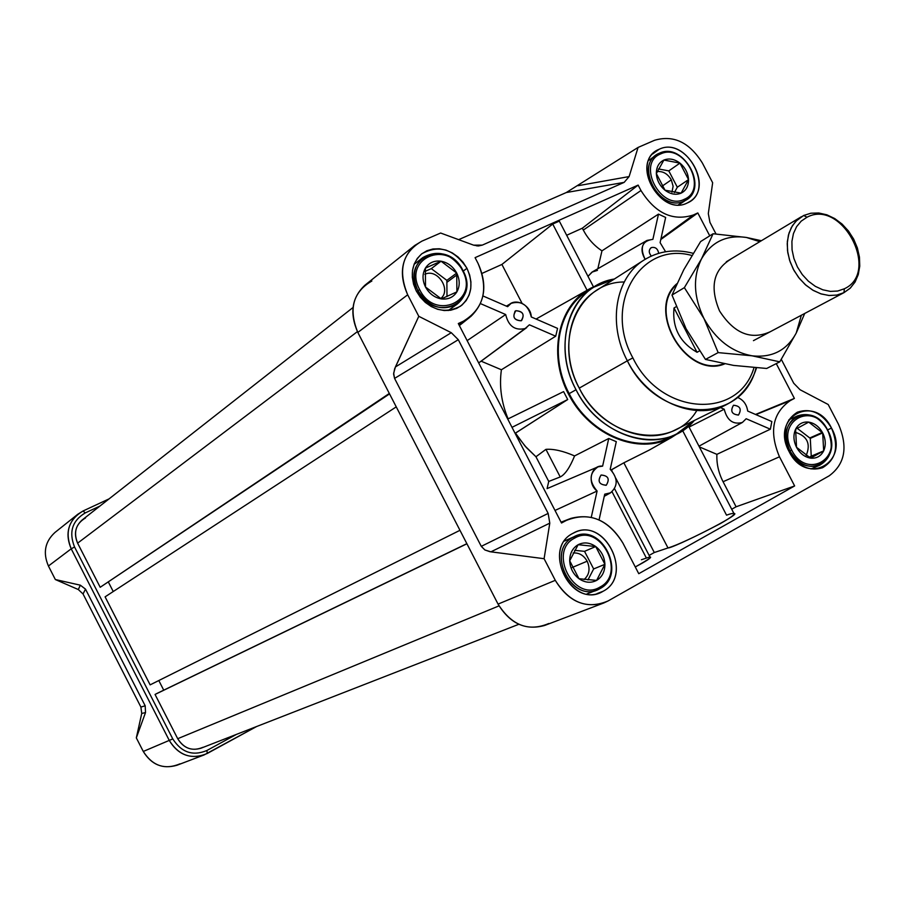 <?xml version="1.0" encoding="UTF-8"?>
<svg xmlns="http://www.w3.org/2000/svg" width="905" height="905" viewBox="0 0 905 905"><rect width="100%" height="100%" fill="white"/><g stroke="black" fill="none" stroke-linecap="round" stroke-linejoin="round"><path stroke-width="1.36" d="M608.092 600.943L829.218 475.804C845.055 463.994 848.143 446.821 838.494 424.275C848.143 446.821 845.055 463.994 829.218 475.804L608.092 600.943C587.209 609.755 569.596 602.888 555.285 580.331C567.865 600.92 584.053 608.465 603.827 602.956L608.092 600.943M548.159 513.418L549.788 523.147L548.159 513.418L458.303 339.703L451.278 332.701L458.303 339.703L394.569 378.403L393.618 374.093L394.648 368.81L418.789 316.309L451.278 332.701L418.789 316.309L407.68 294.804L418.789 316.309L395.417 366.955L451.278 332.701L395.417 366.955L393.652 373.267L394.569 378.403L458.303 339.703L548.159 513.418L481.279 546.349L394.569 378.403L481.279 546.349L548.159 513.418M421.922 241.137L414.807 245.425C401.141 258.23 398.766 274.69 407.68 294.804C397.668 270.312 402.42 252.416 421.922 241.137L440.633 233.026L473.643 245.165L482.308 245.108L478.406 245.979L473.643 245.165L440.633 233.026L421.922 241.137M482.308 245.108L624.167 182.369L629.122 176.577L624.167 182.369L566.292 192.539L638.07 147.436L629.122 176.577L638.07 147.436L654.553 140.286C673.546 134.721 689.497 142.311 702.404 163.07C689.497 142.311 673.546 134.721 654.553 140.286L638.07 147.436L566.292 192.539L458.643 239.655L566.292 192.539L624.167 182.369L482.308 245.108L476.867 245.922L482.308 245.108M702.404 163.07L712.654 182.742L708.31 213.58L709.939 222.336L708.31 213.58L712.654 182.742L702.404 163.07M709.939 222.336L715.991 233.943L709.939 222.336M781.32 359.398L793.73 383.245L800.031 389.716L793.73 383.245L781.32 359.398M828.188 404.501L800.031 389.716L828.188 404.501L838.494 424.275L828.188 404.501M544.097 558.702L555.285 580.331L544.097 558.702L549.788 523.147L490.895 551.835L544.097 558.702L549.788 523.147L490.895 551.835L484.888 549.969L481.279 546.349L484.888 549.969L489.922 551.688L544.097 558.702M659.213 149.246C686.906 135.626 715.957 191.374 687.2 203.003C661.872 216.419 631.52 166.678 655.661 151.271L659.213 149.246C685.153 136.293 714.724 186.781 689.848 201.532L687.2 203.003C659.474 217.37 629.835 160.389 659.213 149.246L652.652 153.974M603.092 591.27C572.492 610.366 540.692 548.837 573.08 533.26L574.596 532.513C605.287 516.947 633.851 575.727 603.092 591.27L600.128 592.673C569.222 606.667 542.468 547.751 573.08 533.26C603.612 515.069 634.744 575.173 603.092 591.27L596.927 593.669M831.525 428.11C850.655 461.901 806.434 487.048 789.07 451.516C781.649 433.586 784.431 420.474 797.396 412.182C810.88 407.736 822.26 413.042 831.525 428.11C839.082 446.391 836.073 459.604 822.521 467.761C809.274 471.709 798.131 466.29 789.07 451.516C769.974 416.956 814.783 393.053 831.525 428.11L827.521 429.886M466.969 268.31C473.869 283.989 471.731 296.614 460.543 306.173C443.541 314.804 428.778 309.736 416.266 290.969C409.558 275.787 411.39 263.4 421.764 253.807C439.027 244.271 454.095 249.113 466.969 268.31L469.638 274.95L470.917 281.84L470.758 288.616L469.141 294.962L466.166 300.551L461.957 305.098L456.72 308.379L450.713 310.234L444.253 310.539L437.635 309.295L431.221 306.535L425.327 302.417L420.259 297.134L416.266 290.969L413.574 284.215L412.307 277.235L412.522 270.391L414.219 264.011L417.296 258.445L421.594 253.943L426.889 250.742L432.918 248.988L439.366 248.773L445.927 250.097L452.251 252.88L458.054 256.986L463.043 262.224L466.969 268.31L463.236 271.059M640.966 190.525C655.378 213.41 672.867 221.555 693.422 214.96L697.812 212.935L709.746 235.843L697.812 212.935L693.422 214.96C672.867 221.555 655.378 213.41 640.966 190.525L638.138 185.095L475.08 257.654L478.032 263.355C488.87 289.249 483.983 308.537 463.349 321.207L470.713 316.58C485.216 302.496 487.659 284.758 478.032 263.355L475.08 257.654L638.138 185.095L582.334 228.207L638.138 185.095L640.966 190.525L583.295 230.062C587.877 238.716 594.099 245.651 601.961 250.843L597.832 268.74L601.961 250.843L658.478 214.123L665.65 217.449L660.107 242.642L665.571 251.737L660.107 242.642L665.65 217.449L658.478 214.123L652.89 239.339L658.478 214.123L601.961 250.843C594.099 245.651 587.877 238.716 583.295 230.062L582.334 228.207L566.677 235.266L582.334 228.207L583.295 230.062L640.966 190.525M458.303 323.538L463.349 321.207L458.303 323.538L561.507 523.011L458.303 323.538M566.417 520.386L561.507 523.011L566.417 520.386C589.065 511.506 607.889 519.074 622.9 543.068C609.597 521.065 592.221 512.852 570.795 518.418L566.417 520.386M638.76 573.691L622.9 543.068L638.76 573.691L794.635 485.94L638.76 573.691M779.476 456.799L794.635 485.94L779.476 456.799C768.99 431.798 772.531 413.099 790.122 400.689C772.531 413.099 768.99 431.798 779.476 456.799L723.072 481.72L736.093 506.789L731.715 509.232L736.093 506.789L794.635 485.94L736.093 506.789L723.072 481.72L779.476 456.799M794.386 398.415L790.122 400.689L794.386 398.415L776.275 363.618L794.386 398.415L755.528 414.456L794.386 398.415M641.419 559.731L646.396 558.08C654.598 555.218 650.899 558.181 635.276 566.96C646.611 560.896 651.555 557.672 650.095 557.288L614.586 488.745M671.895 437.273L649.394 450L623.85 462.806L667.992 547.955L654.304 552.525L615.785 478.202L654.304 552.525L649.123 555.41L654.304 552.525L667.992 547.955C672.947 548.351 743.876 513.101 733.91 513.452L688.547 426.097M610.321 492.965C618.149 486.211 618.115 478.315 610.208 469.276L616.294 441.663L608.737 438.495L602.617 466.132C590.875 464.74 586.712 483.247 597.096 491.042L591.282 517.275L597.096 491.042L555.003 510.454L597.096 491.042C588.861 481.279 589.155 473.225 597.979 466.856L602.617 466.132L608.737 438.495L574.585 455.928C569.856 467.557 565.071 474.571 560.218 476.958L545.93 449.355C553.622 448.79 563.17 450.973 574.585 455.928C563.17 450.973 553.622 448.79 545.93 449.355L535.952 456.754L548.735 481.437L547.208 488.033L548.735 481.437L535.952 456.754L526.337 447.523L515.103 433.314L567.707 399.535L563.6 391.616L508.101 418.879C501.347 402.454 499.108 386.084 501.404 369.76L481.336 361.265L501.404 369.76L555.715 336.208L557.559 328.391L531.28 316.965C530.986 304.306 513.497 296.648 507.615 306.671L482.942 295.946L507.615 306.671L511.144 303.345C521.518 300.392 528.226 304.928 531.28 316.965L557.559 328.391L555.715 336.208L501.404 369.76C499.108 386.084 501.347 402.454 508.101 418.879L563.6 391.616L567.707 399.535L515.477 433.133L524.843 445.837L535.952 456.754L545.93 449.355L560.218 476.958L548.735 481.437L560.218 476.958C565.071 474.571 569.856 467.557 574.585 455.928L608.737 438.495L616.294 441.663L610.208 469.276C618.025 478.123 618.16 485.974 610.592 492.806L604.732 494.164L599.065 519.9L604.732 494.164L610.321 492.965L604.269 496.279M593.126 287.055L590.083 288.593C557.582 305.743 547.367 355.88 569.415 395.858C591.022 436.086 638.953 455.158 671.272 437.613L679.123 432.624L671.272 437.613C638.421 455.487 589.528 435.339 568.431 394.003C546.824 352.905 559.086 302.485 593.126 287.055L596.157 285.742L593.126 287.055M536.077 319.046L587.096 290.279L536.077 319.046M611.022 469.989L612.142 471.166L611.463 469.853L623.85 462.806L611.022 469.989M569.177 393.63C548.192 354.67 558.736 305.766 590.422 289.521L586.859 291.648C557.74 309.487 549.143 356.287 569.177 393.63C589.245 434.027 637.256 454.446 669.417 437.454L676.714 433.88C644.451 450.928 596.214 430.373 576.033 389.738C555.862 352.181 564.46 305.143 593.691 287.247L614.359 279.023C571.643 285.347 550.568 343.21 576.033 389.738L569.177 393.63C590.003 435.701 640.876 455.611 672.924 435.577M576.033 389.738C600.513 440.011 665.424 455.792 694.282 420.508L676.714 433.88M522.049 303.311L501.902 264.441L552.729 224.044L587.096 290.279L552.729 224.044L559.324 221.114L593.465 286.896L559.324 221.114L552.729 224.044L501.902 264.441L482.014 273.401L501.902 264.441L522.049 303.311M525.138 328.538L529.391 324.805L555.715 336.208L529.391 324.805L525.138 328.538C514.956 330.823 508.474 326.162 505.68 314.533L467.15 340.631L505.68 314.533L480.465 303.605L505.68 314.533C508.474 326.162 514.956 330.823 525.138 328.538L478.688 362.939M481.143 361.185L526.699 327.621M512.015 427.341L567.707 399.535L512.015 427.341M414.807 245.425L364.987 285.154C351.774 297.519 349.387 313.277 357.826 332.44L498.055 604.099C510.035 623.669 525.579 630.785 544.686 625.446L603.827 602.956M632.878 357.894C602.764 303.865 640.853 241.024 691.906 255.493C640.853 241.024 602.764 303.865 632.878 357.894C660.627 415.689 738.537 420.271 753.989 367.656C738.537 420.271 660.627 415.689 632.878 357.894L627.346 360.812C647.358 401.006 694.701 421.538 726.093 404.807L675.04 429.999C644.36 446.312 598.454 426.787 579.245 388.132C560.059 352.418 568.272 307.643 596.157 290.686L644.089 259.973C615.536 277.315 607.368 323.651 627.346 360.812C657.358 423.393 742.043 425.984 756.071 367.815M689.056 427.081L724.226 409.218L689.056 427.081M742.394 422.454L746.173 418.732L770.37 429.208L771.841 421.549L747.688 411.051C746.682 404.32 743.254 399.75 737.428 397.363C743.254 399.75 746.682 404.32 747.688 411.051L771.841 421.549L770.37 429.208L716.896 454.344L770.37 429.208L746.173 418.732L742.394 422.454C733.163 424.898 727.1 420.486 724.226 409.218L720.459 407.589L724.226 409.218C727.1 420.486 733.163 424.898 742.394 422.454L698.988 446.199M716.896 454.344L699.35 446.889L716.896 454.344C716.5 463.745 718.559 472.863 723.072 481.72C718.559 472.863 716.5 463.745 716.896 454.344M645.141 259.316C640.446 251.296 641.068 245.006 646.996 240.436L652.89 239.339C642.154 240.854 639.575 247.518 645.141 259.316M646.996 240.436L592.504 271.805L587.99 276.353L591.961 272.134L597.458 270.357M660.786 239.531L697.812 212.935L660.786 239.531M651.464 247.563C648.614 249.735 648.557 252.563 651.306 256.047C648.693 252.868 648.602 250.119 651.023 247.8L651.464 247.563C655.378 246.816 657.788 248.728 658.693 253.31C657.788 248.728 655.378 246.816 651.464 247.563L650.638 248.094M515.895 310.709C523.203 311.467 524.945 314.827 521.122 320.789C514.187 320.37 512.264 317.112 515.364 311.015L515.895 310.709C522.852 311.162 524.764 314.431 521.631 320.506L521.122 320.789C513.802 320.042 512.06 316.671 515.895 310.709L514.877 311.388M606.293 485.193L606.146 485.261C599.031 484.582 597.334 481.177 601.044 475.068L601.158 475.012C608.284 475.645 609.993 479.039 606.293 485.193C599.099 484.695 597.345 481.324 601.044 475.068C608.239 475.566 609.981 478.937 606.293 485.193L605.977 485.34M738.514 414.999L738.401 415.056C731.76 414.32 730.109 411.062 733.469 405.282L733.559 405.236C740.2 405.938 741.862 409.184 738.514 414.999C731.817 414.411 730.131 411.175 733.469 405.282C740.166 405.87 741.851 409.105 738.514 414.999L738.265 415.124M256.601 726.534L204.066 754.951C189.405 759.171 177.844 754.397 169.371 740.618L71.212 548.815C65.352 535.228 67.547 523.712 77.796 514.255L83.079 510.974L109.064 498.881L83.079 510.974L85.228 512.92C72.219 520.726 68.667 532.083 74.549 546.993L172.776 738.91C181.475 752.485 192.844 756.342 206.906 750.494L236.409 734.408L206.906 750.494C192.844 756.342 181.475 752.485 172.776 738.91L143.273 751.455L136.327 737.88L143.273 751.455L172.776 738.91L74.549 546.993L71.212 548.815L169.371 740.618C179.032 755.698 191.668 759.985 207.268 753.469L206.906 750.494L207.268 753.469L256.601 726.534M204.066 754.951L176.95 765.257C162.685 769.374 151.463 764.77 143.273 751.455C152.617 766.037 164.88 770.155 180.061 763.82M136.327 737.88L141.723 713.468L140.897 707.043L83.045 593.974L140.897 707.043L145.196 705.809L145.513 712.563L136.327 737.88L141.723 713.468L140.897 707.043L145.196 705.809L85.5 589.132L145.196 705.809L145.513 712.563L141.723 713.468L145.513 712.563L136.327 737.88M83.045 593.974L78.316 589.54L55.341 579.539L78.316 589.54L80.33 585.173L85.5 589.132L80.33 585.173L55.341 579.539L48.429 566.01L55.341 579.539L80.33 585.173L78.316 589.54L83.045 593.974L85.5 589.132L83.045 593.974M54.967 532.457C44.945 541.654 42.761 552.842 48.429 566.01L71.212 548.815L48.429 566.01C42.773 552.876 44.933 541.71 54.911 532.502L77.796 514.255M99.889 506.087L85.228 512.92C72.219 520.726 68.667 532.083 74.549 546.993L71.212 548.815C64.674 532.242 68.633 519.628 83.079 510.974L85.228 512.92L99.889 506.087M85.522 517.932C75.884 523.724 73.26 532.14 77.615 543.17L357.418 331.615L77.615 543.17C73.69 534.052 75.194 526.325 82.129 520.013L353.029 307.508M77.615 543.17L100.195 587.277L389.557 393.89L100.195 587.277L389.32 393.449L100.195 587.277L77.615 543.17M108.442 582.175L113.238 591.531L108.442 582.175M105.093 596.848L150.139 684.859L459.966 530.307L150.139 684.859L105.093 596.848L396.254 406.865L105.093 596.848M158.805 680.537L163.726 690.164L158.805 680.537M518.825 624.292L201.001 748.209C191.17 751.116 183.398 747.949 177.708 738.706L155.049 694.452L466.923 543.781L155.049 694.452L157.368 693.241L155.049 694.452L177.708 738.706C184.134 748.752 192.561 751.614 202.98 747.292M157.368 693.241L466.867 543.667L157.368 693.241M844.354 288.774C880.689 272.326 842.069 198.399 807.011 217.223L801.197 221.137L796.592 226.657L793.447 233.535L791.909 241.409L792.067 249.893L793.934 258.559L797.407 266.941L802.316 274.622L808.391 281.206L815.337 286.342L822.792 289.792L830.36 291.387L837.668 291.037L844.354 288.774L843.946 292.654L836.91 295.064L829.229 295.505L821.254 293.967L813.369 290.494L805.982 285.256L799.432 278.502L794.047 270.561L790.11 261.817L787.791 252.71L787.214 243.694L788.402 235.187L791.287 227.619L795.71 221.352L803.674 215.481L810.891 213.218L818.72 212.992L826.774 214.79L834.648 218.512L841.978 223.988L848.392 230.922L853.596 238.999L857.329 247.812L859.422 256.941L859.75 265.957L858.313 274.396L855.157 281.862L850.429 287.982L843.946 292.654L850.112 288.288L854.931 282.224L858.189 274.792L859.727 266.353L859.467 257.314L857.431 248.14L853.732 239.271L848.551 231.126L842.136 224.123L834.795 218.603L826.887 214.824L818.799 212.992L810.925 213.218L803.674 215.481L807.011 217.223C842.069 198.399 880.689 272.326 844.354 288.774L837.668 291.037L830.36 291.387L822.792 289.792L815.337 286.342L808.391 281.206L802.316 274.622L797.407 266.941L793.934 258.559L792.067 249.893L791.909 241.409L793.447 233.535L796.592 226.657L801.197 221.137L807.011 217.223M676.307 284.883C646.826 311.829 686.759 378.166 723.74 363.742C686.759 378.166 646.826 311.829 676.307 284.883M699.452 350.982L697.054 352.294C679.825 342.441 672.155 327.678 674.021 307.983L676.193 306.705L674.021 307.983L697.054 352.294C679.825 342.441 672.155 327.678 674.021 307.983L697.054 352.294L699.452 350.982M676.827 283.74C645.389 310.472 686.748 379.772 724.634 363.912C686.748 379.772 645.389 310.472 676.827 283.74M584.042 579.562C589.37 574.856 590.411 568.736 587.164 561.202C583.736 555.285 579.064 552.559 573.137 553C579.064 552.559 583.736 555.285 587.164 561.202C590.411 568.736 589.37 574.856 584.042 579.562M600.049 587.04C626.814 573.476 600.49 522.671 574.709 538.079C547.423 551.258 574.223 603.092 600.049 587.04L600.004 588.601L597.436 589.822C569.992 602.323 546.156 550.025 573.351 537.106L574.765 536.405C602.051 522.66 627.323 574.856 600.004 588.601C628.149 574.336 600.479 520.907 573.351 537.106L574.709 538.079C600.49 522.671 626.814 573.476 600.049 587.04C574.223 603.092 547.423 551.258 574.709 538.079M604.913 564.313C604.891 571.655 602.13 577.028 596.61 580.41C590.841 583.329 584.969 582.763 578.974 578.702C573.204 574.2 570.116 568.227 569.698 560.772C569.765 553.385 572.582 548.023 578.137 544.708C583.929 541.857 589.789 542.468 595.716 546.53C601.418 551.009 604.483 556.937 604.913 564.313L595.716 546.53L578.137 544.708L569.698 560.772L578.974 578.702L596.61 580.41L604.913 564.313C604.891 571.655 602.13 577.028 596.61 580.41C590.841 583.329 584.969 582.763 578.974 578.702C573.204 574.2 570.116 568.227 569.698 560.772C569.765 553.385 572.582 548.023 578.137 544.708C583.929 541.857 589.789 542.468 595.716 546.53C601.418 551.009 604.483 556.937 604.913 564.313L595.716 546.53L578.137 544.708L569.698 560.772L578.974 578.702L596.61 580.41L604.913 564.313L593.646 568.951L584.528 551.337L574.63 550.319L584.528 551.337L595.716 546.53M593.646 568.951L587.933 579.981L593.646 568.951L584.528 551.337M419.66 289.634C435.056 321.535 479.673 300.98 462.444 270.505C447.579 238.999 402.487 258.547 419.66 289.634L417.918 290.596C411.945 277.1 413.585 266.093 422.839 257.563C438.167 249.147 451.527 253.445 462.93 270.471C469.062 284.374 467.172 295.573 457.285 304.069C442.16 311.773 429.038 307.281 417.918 290.596C434.129 324.171 481.064 302.519 462.93 270.471L462.444 270.505C479.673 300.98 435.056 321.535 419.66 289.634C402.487 258.547 447.579 238.999 462.444 270.505M441.335 298.91C434.479 297.621 429.208 293.65 425.508 287.021C422.239 280.199 422.205 273.898 425.407 268.106C429.015 262.654 434.219 260.357 441.04 261.206C447.839 262.541 453.066 266.5 456.72 273.072C459.966 279.815 460.023 286.082 456.901 291.863C453.36 297.349 448.167 299.691 441.335 298.91L456.901 291.863L456.72 273.072L441.04 261.206L425.407 268.106L425.508 287.021L441.335 298.91C434.479 297.621 429.208 293.65 425.508 287.021C422.239 280.199 422.205 273.898 425.407 268.106C429.015 262.654 434.219 260.357 441.04 261.206C447.839 262.541 453.066 266.5 456.72 273.072C459.966 279.815 460.023 286.082 456.901 291.863C453.36 297.349 448.167 299.691 441.335 298.91L456.901 291.863L456.72 273.072L441.04 261.206L425.407 268.106L425.508 287.021L441.335 298.91M440.701 298.571C451.753 289.962 437.432 268.05 424.83 274.305C437.432 268.05 451.753 289.962 440.701 298.571M456.72 273.072L446.855 280.369L446.991 296.546L446.855 280.369L431.3 268.638L425.045 271.398L431.3 268.638L441.04 261.206M671.318 179.846L673.116 186.26L671.951 192.199L673.116 186.26L671.318 179.846C667.732 173.794 663.026 171.045 657.2 171.577C663.026 171.045 667.732 173.794 671.318 179.846L662.064 186.215M660.695 153.918C635.932 163.364 660.91 211.374 684.316 199.292C708.626 189.507 684.067 142.379 660.695 153.918L659.383 153.228C682.393 141.7 708.683 186.487 686.624 199.632L684.225 200.967C661.702 212.856 634.79 168.647 656.261 154.993L659.383 153.228C633.319 163.149 659.598 213.682 684.225 200.967L684.316 199.292C660.91 211.374 635.932 163.364 660.695 153.918C684.067 142.379 708.626 189.507 684.316 199.292M656.351 173.59C656.34 167.052 658.851 162.549 663.885 160.061C669.146 158.013 674.497 159.031 679.949 163.115C685.198 167.538 688.06 173.036 688.535 179.597C688.592 186.091 686.114 190.616 681.114 193.15C675.877 195.265 670.503 194.27 664.994 190.197C659.688 185.74 656.804 180.208 656.351 173.59L664.994 190.197L681.114 193.15L688.535 179.597L679.949 163.115L663.885 160.061L656.351 173.59C656.34 167.052 658.851 162.549 663.885 160.061C669.146 158.013 674.497 159.031 679.949 163.115C685.198 167.538 688.06 173.036 688.535 179.597C688.592 186.091 686.114 190.616 681.114 193.15C675.877 195.265 670.503 194.27 664.994 190.197C659.688 185.74 656.804 180.208 656.351 173.59L664.994 190.197L681.114 193.15L688.535 179.597L679.949 163.115L663.885 160.061L656.351 173.59M668.806 170.887L677.313 187.233L674.372 192.584L677.313 187.233L668.806 170.887L658.467 168.941L668.806 170.887L679.949 163.115M806.174 455.554C810.971 443.857 807.339 436.097 795.269 432.285C807.339 436.097 810.971 443.857 806.174 455.554M827.487 430.26C813.312 400.632 775.517 420.893 791.637 450.011C806.253 479.967 843.618 458.824 827.487 430.26L827.634 430.09C834.331 446.301 831.672 458.032 819.659 465.283C807.882 468.813 797.961 464.005 789.907 450.871C783.323 434.932 785.8 423.291 797.35 415.938C809.319 412.001 819.41 416.719 827.634 430.09C812.735 398.935 772.961 420.225 789.907 450.871L791.637 450.011C775.517 420.893 813.312 400.632 827.487 430.26C843.618 458.824 806.253 479.967 791.637 450.011M808.697 422.103C814.602 423.144 819.263 426.753 822.679 432.907C825.767 439.242 826.095 445.237 823.674 450.871C820.88 456.233 816.536 458.654 810.631 458.134C804.692 457.127 799.997 453.518 796.536 447.308C793.436 440.905 793.119 434.875 795.597 429.242C798.448 423.902 802.814 421.526 808.697 422.103L795.597 429.242L796.536 447.308L810.631 458.134L823.674 450.871L822.679 432.907L808.697 422.103C814.602 423.144 819.263 426.753 822.679 432.907C825.767 439.242 826.095 445.237 823.674 450.871C820.88 456.233 816.536 458.654 810.631 458.134C804.692 457.127 799.997 453.518 796.536 447.308C793.436 440.905 793.119 434.875 795.597 429.242C798.448 423.902 802.814 421.526 808.697 422.103L795.597 429.242L796.536 447.308L810.631 458.134L823.674 450.871L822.679 432.907L808.697 422.103M810.28 438.371L811.242 456.188L809.172 457.342L811.242 456.188L810.28 438.371L797.226 428.314L810.28 438.371L822.679 432.907M719.509 310.89C709.599 287.089 713.344 269.871 730.754 259.226C713.344 269.871 709.599 287.089 719.509 310.89C734.068 333.515 751.026 340.438 770.381 331.671C751.026 340.438 734.068 333.515 719.509 310.89M671.996 295.064L683.773 269.747L700.606 241.567L713.083 233.75L701.522 258.853L684.372 287.643L671.996 295.064L683.773 269.747L700.606 241.567L713.083 233.75L701.522 258.853C692.721 277.032 693.547 296.942 703.988 318.571L718.163 352.611L705.459 359.421L686.069 328.741L671.996 295.064L684.372 287.643L703.988 318.571C715.708 339.567 731.715 351.988 751.987 355.801L779.782 361.842L766.671 368.471L733.536 365.405L705.459 359.421L718.163 352.611L751.987 355.801C772.078 357.973 786.818 350.393 796.23 333.04L804.715 313.469L796.23 333.04C786.818 350.393 772.078 357.973 751.987 355.801L779.782 361.842L796.23 333.04L801.344 315.257L796.23 333.04L779.782 361.842L766.671 368.471L733.536 365.405L705.459 359.421L686.069 328.741L671.996 295.064M746.421 237.461L713.083 233.75L746.421 237.461C726.534 234.644 711.568 241.782 701.522 258.853L684.372 287.643L703.988 318.571L718.163 352.611L751.987 355.801C731.715 351.988 715.708 339.567 703.988 318.571C693.547 296.942 692.721 277.032 701.522 258.853C711.568 241.782 726.534 234.644 746.421 237.461L759.781 241.68L746.421 237.461L761.388 240.719L746.421 237.461M682.596 430.542L726.534 515.16C734.26 512.287 740.969 511.868 720.018 523.791C694.203 537.276 676.861 545.33 667.992 547.955L623.85 462.806L649.394 450L671.272 437.613M627.346 360.812L579.245 388.132C604.212 439.785 672.607 451.561 696.827 410.519M547.073 488.621L597.979 466.856M371.865 281.003C353.029 291.964 348.346 309.103 357.826 332.44L407.68 294.804L357.826 332.44L498.055 604.099L555.285 580.331L498.055 604.099C511.687 625.536 528.611 632.007 548.815 623.5M624.235 281.987C578.996 281.749 552.921 340.371 579.245 388.132M578.148 185.683L629.122 176.577L578.148 185.683M790.122 400.689L755.924 414.626L790.122 400.689M660.967 238.716L693.422 214.96L660.967 238.716M463.349 321.207L458.914 324.714L463.349 321.207M646.396 558.08L612.052 491.8M499.017 605.875L177.708 738.706L499.017 605.875M803.674 215.481L797.396 219.689L792.418 225.65L789.013 233.06L787.339 241.567L787.52 250.719L789.522 260.063L793.266 269.113L798.561 277.405L805.133 284.509L812.633 290.053L820.677 293.774L828.844 295.483L836.74 295.098L843.946 292.654L766.818 333.56M572.243 567.469L587.164 561.202M564.471 541.054L573.351 537.106C544.629 550.964 572.831 605.524 600.004 588.601M462.93 270.471C447.308 237.325 399.852 257.868 417.918 290.596L416.594 291.591M446.878 282.337L456.471 275.244M446.855 280.369L431.3 268.638M678.422 204.835L684.225 200.967C709.803 190.65 683.976 141.09 659.383 153.228M677.313 187.233L688.535 179.597M822.034 432.556L809.76 437.975M788.956 451.29L789.907 450.871C805.303 482.399 844.614 460.125 827.634 430.09M811.242 456.188L823.674 450.871M590.083 288.593L587.277 290.177M511.144 303.345L506.393 306.139M726.093 404.807C740.912 397.137 751.059 384.817 756.523 367.849M593.691 287.247L586.859 291.648M693.219 253.321C675.221 248.671 658.84 250.889 644.089 259.973M569.754 518.814L561.066 522.162M469.684 317.395L459.367 325.574M753.446 340.653L844.365 292.428M726.319 261.76L801.468 216.668M574.765 536.405L564.539 540.964M597.436 589.822L586.926 593.952M457.285 304.069L448.167 310.539M422.839 257.563L414.071 264.407M656.261 154.993L648.67 160.445M686.624 199.632L678.818 204.835M797.35 415.938L788.809 419.863M819.659 465.283L810.925 468.937"/></g></svg>
